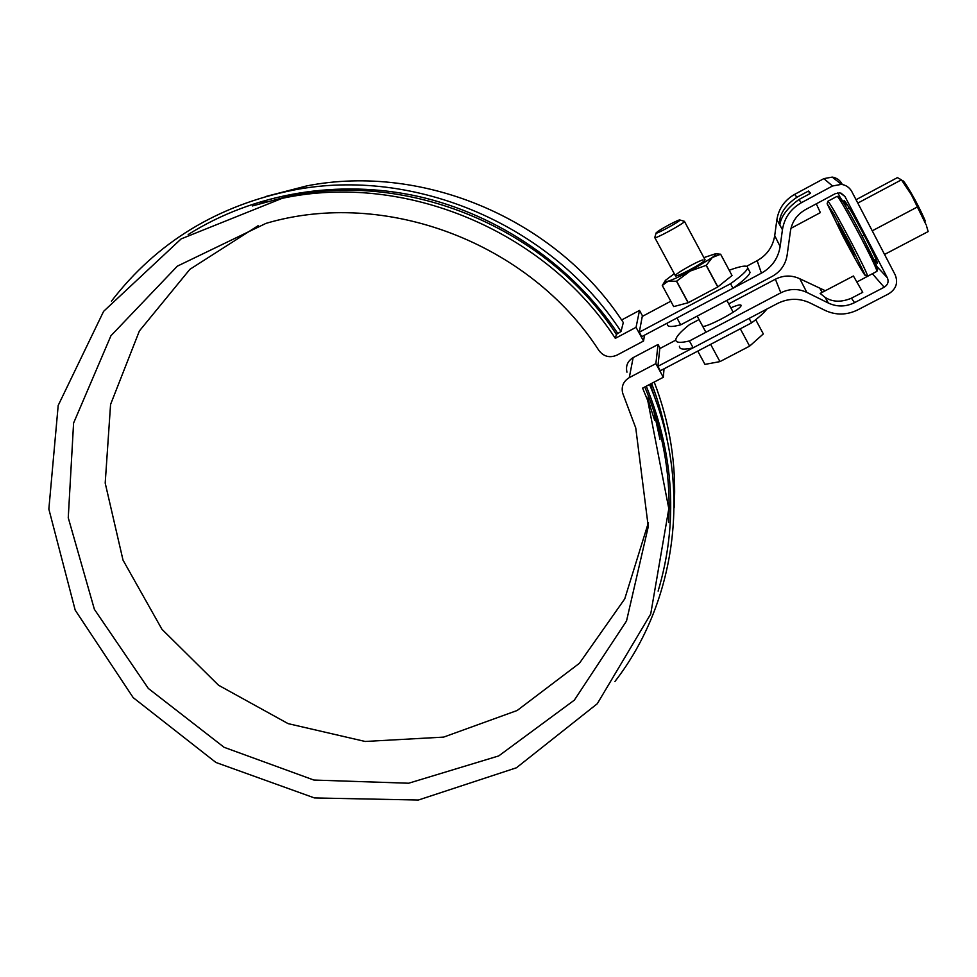 <?xml version="1.0" encoding="UTF-8"?>
<svg xmlns="http://www.w3.org/2000/svg" width="977" height="977" viewBox="0 0 977 977"><rect width="100%" height="100%" fill="white"/><g stroke="black" fill="none" stroke-linecap="round" stroke-linejoin="round"><path stroke-width="1.47" d="M749.237 270.8L750.043 272.302C749.518 275.135 743.827 280.46 732.982 288.252L641.73 336.662L639.3 332.204L642.268 316.438L670.796 301.221M729.208 270.25C741.628 265.72 747.784 264.926 747.686 267.881C747.136 270.666 741.421 275.954 730.552 283.709L732.982 288.252M730.552 283.709L639.3 332.204M657.912 366.314L749.127 318.392L751.533 322.898L660.33 370.747L657.912 366.314L659.78 348.594L675.815 340.13M650.401 406.652L647.946 399.056L650.401 406.652M653.723 410.694L659.988 439.406L653.723 410.694M766.75 309.135C764.393 312.506 759.324 317.098 751.533 322.898M825.309 290.731L799.821 278.763C791.675 275.025 783.542 275.16 775.396 279.202L728.72 303.884M888.801 293.759C896.153 289.009 898.29 282.719 895.201 274.891L851.797 191.565C849.55 187.523 846.094 185.117 841.453 184.36L832.514 185.996L801.372 202.715C790.698 208.834 784.384 217.834 782.443 229.705L780.134 246.546C778.181 258.343 771.94 267.222 761.425 273.157L676.963 317.965L680.688 324.84L772.123 276.442C780.55 271.691 785.557 264.608 787.12 255.18L790.43 231.134C792.005 221.632 797.061 214.439 805.598 209.554L835.286 193.654L839.951 192.872L844.922 196.438L887.372 277.798C888.923 281.706 887.861 284.857 884.185 287.238L854.533 302.662C845.764 306.925 837.057 307.059 828.411 303.078L806.819 292.392C798.16 288.41 789.501 288.545 780.831 292.819L689.42 340.961L693.133 347.812L777.558 303.456C788.378 298.132 799.186 297.961 810.006 302.931L825.089 310.405C835.885 315.388 846.754 315.217 857.721 309.892L888.801 293.759M820.167 293.418L853.422 276.002L862.74 292.306L851.443 298.193L854.533 302.662M841.954 183.871C839.841 180.061 836.605 177.802 832.245 177.093L823.855 178.632L794.619 194.386L796.951 197.256C785.3 205.146 779.414 214.11 779.316 224.148L779.817 225.04C780.892 216.564 787.23 208.077 798.844 199.601L810.605 193.287L808.504 191.04L809.884 193.666M796.951 197.256L808.504 191.04M820.143 293.43L825.101 297.374C832.538 302.149 841.319 302.418 851.443 298.193M816.283 203.827L820.362 212.62L790.967 228.325M873.67 273.059L857.049 281.913M794.619 194.386C784.604 200.138 778.681 208.614 776.862 219.788L774.712 235.628C772.88 246.741 767.03 255.095 757.151 260.688L746.611 266.306M699.043 319.577L689.444 324.645C680.798 331.521 676.255 336.515 675.815 339.63C675.571 342.732 680.114 343.171 689.42 340.961M837.802 192.835L840.464 197.94M693.133 347.812C683.79 349.949 679.21 349.424 679.418 346.249M680.688 324.84C671.468 327.234 667.022 326.965 667.352 324.034M702.378 325.72C701.462 330.397 741.69 309.379 741.103 305.459L741.091 305.288C740.578 304.311 737.159 305.154 730.845 307.84M845.752 205.194L844.055 200.322C846.265 202.349 853.006 214.036 864.291 235.372C873.133 252.481 877.517 261.836 877.431 263.424L874.61 259.65M926.55 226.066L928.15 231.573L884.551 254.447M875.917 258.966L874.049 259.943M925.329 221.071C919.87 208.492 913.458 196.353 906.082 184.653C903.823 181.307 902.626 180.061 902.504 180.94M856.035 199.711L897.399 177.631L901.441 179.829L857.794 203.094M926.111 224.795L911.431 194.826L901.441 179.829M917.037 207.148L872.241 230.816M864.144 235.091L862.117 236.165M844.665 237.838L838.083 224.185C838.339 223.11 855.461 255.485 854.338 254.924L844.665 237.838M849.098 207.735L847.169 208.76M847.12 204.462L845.252 205.463M755.722 319.699L763.318 333.914L749.615 346.139L719.951 361.612L704.954 364.397L697.761 351.109M684.181 221.242L684.486 221.449C684.327 223.44 653.015 240.33 654.737 237.509M657.814 231.488C663.236 227.556 680.139 218.775 679.919 220.008C680.835 221.107 653.637 235.787 656.178 232.831L657.814 231.488M719.951 361.612L710.633 344.356M749.615 346.139L740.31 328.797M664.958 281.156L662.284 285.479L668.134 281.193C665.154 282.06 664.262 281.779 665.484 280.326L674.277 273.719M703.892 257.61L715.298 253.825C716.043 254.154 715.054 255.388 712.318 257.501L690.165 271.081C680.444 276.235 673.104 279.605 668.134 281.193L676.499 281.254L688.113 302.748L673.703 306.595L662.284 285.492M704.918 259.54L704.942 260.065C703.416 263.143 675.608 277.92 675.339 275.807C673.654 274.745 695.942 261.897 703.013 259.845M676.499 281.254L690.165 271.081L706.298 265.304L712.318 257.501L720.623 254.228L732.029 275.538L717.753 286.994L688.113 302.748M676.634 281.193L688.248 302.687M706.151 265.39L717.753 286.994M706.298 265.304L717.887 286.908M715.298 253.825L720.623 254.203L732.029 275.526M718.119 253.861L715.237 253.8M663.322 377.281L655.872 363.639L629.273 377.635C623.375 381.274 621.164 386.44 622.667 393.12L635.758 427.975L648.264 526.701L626.513 621.006L574.342 700.143L498.734 755.917L408.655 783.224L313.873 780.049L224.087 747.295L148.333 688.455L94.39 609.343L68.256 517.749L73.58 423.09L110.938 335.758L177.338 266.159L265.964 223.379C385.146 188.06 529.473 242.601 598.999 350.609C603.81 356.654 609.795 358.168 616.939 355.139L643.538 341.034L636.051 327.319L615.327 338.347C545.093 230.511 404.576 171.891 282.182 198.331L181.148 238.889L103.611 311.345L58.193 405.443L48.85 509.102L75.205 610.161L133.19 697.639L215.929 762.475L314.46 797.94L418.376 800.029L516.418 767.788L597.289 703.721L650.706 614.044L668.818 508.699L647.751 400.594L642.597 388.125L663.322 377.281L664.03 368.805M660.183 348.386L658.046 344.478L655.872 363.639M644.527 335.184L643.538 341.034M111.463 301.148C156.723 242.357 217.444 205.329 293.625 190.063C414.846 166.371 552.042 225.26 621.006 331.496L616.402 334.39L615.327 338.347M188.158 234.565C254.032 193.116 338.482 178.583 418.791 196.536C499.003 214.94 572.143 265.414 617.891 333.597M265.329 196.621L306.851 185.874C424.165 162.951 556.67 219.813 623.314 322.544L621.006 331.496M642.671 316.23L639.508 310.43L636.051 327.319M639.508 310.43L621.592 320.004M658.046 344.478L633.145 357.631C627.613 361.063 625.549 365.911 626.953 372.188M651.024 386.513L656.532 402.561M669.086 510.983L668.83 514.183M644.796 386.977L648.349 395.758C664.262 437.342 671.028 479.634 668.647 522.61M616.402 334.39C547.193 228.081 408.752 170.34 288.044 196.401L252.359 205.952M263.619 202.422L260.554 203.534M266.562 201.58L263.534 202.715M668.83 511.142L669.123 507.967M658.119 591.109C678.209 523.416 674.264 455.111 646.286 386.196M674.142 507.796C676.634 465.162 669.99 423.249 654.211 382.044M667.474 441.457C664.165 421.722 658.864 402.377 651.586 383.424M614.936 681.494C676.231 602.455 692.4 487.633 650.89 387.722L649.546 384.486M648.447 522.463L624.743 598.877L579.434 663.273L517.151 710.499L443.631 737.11L365.154 741.47L288.093 723.627L218.518 685.219L161.95 629.286L123.004 560.102L105.198 483.078L110.572 404.441L139.393 330.947L189.88 269.334L258.111 225.699M820.118 288.813L822.182 292.367M825.101 297.374L828.411 303.078M798.844 199.601L801.372 202.715M779.817 225.04L782.443 229.705M799.821 278.763L806.819 292.392M872.485 273.853L884.185 287.238M775.396 279.202L780.831 292.819M876.967 266.587L887.372 277.798M823.855 178.632L832.514 185.996M757.151 260.688L761.425 273.157M774.712 235.628L780.134 246.546M841.026 193.128L844.922 196.438M776.862 219.788L779.316 224.148M827.165 203.607L827.946 201.225L837.191 196.279C839.731 198.697 847.731 212.632 861.177 238.058C871.728 258.429 876.967 269.542 876.906 271.374L867.625 276.222L865.231 275.538M827.946 201.225C830.34 203.729 838.254 217.676 851.688 243.078C862.251 263.411 867.552 274.464 867.613 276.235M841.27 202.019C834.273 186.485 847.56 208.15 862.593 237.057C876.857 264.889 880.814 274.122 874.464 264.767M849.941 243.737L865.317 275.404C864.926 276.442 854.008 257.22 842.638 235.579L827.189 203.875L833.637 213.707L849.941 243.737M633.145 357.631L629.273 377.635M750.043 272.302L747.686 267.881M654.712 420.476L647.885 399.483L654.712 420.476M841.453 184.36L832.245 177.093M906.082 184.653L901.466 179.866M876.919 271.374L877.712 268.87L876.613 265.695L862.606 237.081C852.713 218.005 841.71 199.088 840.696 198.246L837.191 196.279M733.19 312.225L726.851 300.403M705.064 259.809L684.486 221.449M705.907 332.278L697.175 316.121M675.315 275.624L654.846 237.704M656.104 233.076L654.822 237.35M679.919 220.008L684.498 221.339M647.751 400.594L648.349 395.758M282.182 198.331L288.044 196.401M293.625 190.063L306.851 185.874M650.89 387.722L651.39 383.521"/></g></svg>
